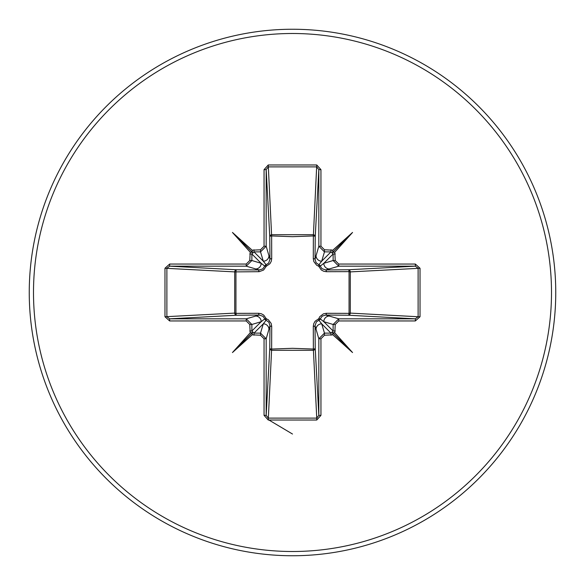 <?xml version="1.0" encoding="UTF-8"?>
<svg xmlns="http://www.w3.org/2000/svg" width="585" height="585" viewBox="0 0 585 585"><rect width="100%" height="100%" fill="white"/><g stroke="black" fill="none" stroke-linecap="round" stroke-linejoin="round"><path stroke-width="0.88" d="M164.977 316.748L164.977 268.252L169.65 264.054L246.227 264.054L249.766 260.522L250.19 252.15L232.45 232.45L252.15 250.19L260.522 249.766L264.054 246.227L264.054 169.65L268.252 164.977L316.748 164.977L320.946 169.65L320.946 246.227L324.478 249.766L332.85 250.19L352.55 232.45L334.81 252.15L335.234 260.522L338.773 264.054L338.773 266.175L325.75 269.963L348.375 269.773A2.121 0.687 89.5 0 1 349.055 271.637L350.283 271.893L350.283 313.107L349.055 313.363L349.055 271.637L326.371 271.711L323.71 271.264L321.26 269.919L318.745 266.255L316.653 265.217L313.831 261.561L313.289 258.628L313.363 235.945A2.121 0.687 -179.5 0 1 315.227 236.625L315.037 259.25L318.825 246.227L318.825 169.65L316.748 166.886L268.252 166.886L266.175 169.65L266.175 246.227L260.522 251.879L254 251.879L251.879 254L251.879 260.522L246.227 266.175L169.65 266.175L166.886 268.252L166.886 316.748L169.65 318.825L169.65 320.946L164.977 316.748L234.717 313.107L234.717 271.893A2.121 1.909 93.1 0 1 236.625 269.773A2.121 0.687 -89.5 0 0 235.945 271.637L235.945 313.363L258.628 313.289L261.29 313.736L263.74 315.081L266.255 318.745L268.347 319.783L271.169 323.439L271.711 326.371L271.637 349.055L292.5 348.309L313.363 349.055L313.289 326.371L313.736 323.71L315.081 321.26L318.745 318.745L319.783 316.653L323.439 313.831L326.371 313.289L349.055 313.363A2.121 0.687 -89.5 0 1 348.375 315.227L325.75 315.037L338.773 318.825L338.773 320.946L335.234 324.478L334.81 332.85L352.55 352.55L332.85 334.81L324.478 335.234L320.946 338.773L320.946 415.35L316.748 420.023L268.252 420.023L264.054 415.35L264.054 338.773L260.522 335.234L252.15 334.81L232.45 352.55L250.19 332.85L249.766 324.478L246.227 320.946L169.65 320.946M264.054 246.227L266.175 246.227L269.963 259.25L269.773 236.625A2.121 1.909 176.9 0 1 271.893 234.717L313.107 234.717A2.121 1.909 -176.9 0 1 315.227 236.625L318.825 169.65L320.946 169.65M338.773 264.054L415.35 264.054L415.35 266.175L418.114 268.252L418.114 316.748L350.283 313.107A2.121 1.909 -86.9 0 1 348.375 315.227L415.35 318.825L418.114 316.748L420.023 316.748L415.35 320.946L338.773 320.946M316.748 164.977L313.363 235.945L292.5 236.691L271.637 235.945L271.711 258.628L271.264 261.29L269.919 263.74L266.255 266.255L263.586 270.043L259.184 271.689L234.717 271.893L164.977 268.252M292.5 555.75A263.25 263.25 0 0 0 555.75 292.5A263.25 263.25 0 0 0 292.5 29.25A263.25 263.25 0 0 0 29.25 292.5A263.25 263.25 0 0 0 292.5 555.75A263.25 263.25 0 0 1 29.25 292.5A263.25 263.25 0 0 1 292.5 29.25M415.35 264.054L420.023 268.252L420.023 316.748M292.5 434.033L268.252 419.606L292.5 434.033M246.227 320.946L246.227 318.825L251.879 324.478L251.879 331L254 333.121L260.522 333.121L263.308 323.812L266.109 320.236A2.121 2.106 45 0 1 264.764 318.891L263.096 316.368L259.25 315.037L236.625 315.227L169.65 318.825L246.227 318.825L259.25 315.037A2.121 0.629 89.5 0 1 258.628 313.289M260.522 335.234L260.522 333.121L266.175 338.773L266.175 415.35L268.252 418.114L316.748 418.114L313.363 349.055A2.121 0.687 179.5 0 0 315.227 348.375A2.121 1.909 -3.1 0 1 313.107 350.283L271.893 350.283A2.121 1.909 3.1 0 1 269.773 348.375L269.963 325.75L266.175 338.773L264.054 338.773M316.748 420.023L316.748 418.114L318.825 415.35L318.825 338.773L315.037 325.75L315.227 348.375L318.825 415.35L320.946 415.35M169.65 264.054L169.65 266.175L236.625 269.773L259.25 269.963L246.227 266.175L246.227 264.054M249.766 260.522L251.879 260.522L261.188 263.308L264.764 266.109A2.121 2.106 135 0 1 266.109 264.764L263.308 261.188L260.522 251.879L260.522 249.766M236.625 315.227A2.121 1.909 86.9 0 1 234.717 313.107L235.945 313.363A2.121 0.687 89.5 0 0 236.625 315.227M271.711 326.371A2.121 0.629 -179.5 0 1 269.963 325.75L268.895 322.247L266.109 320.236L266.255 318.745L264.764 318.891L261.188 321.692L251.879 324.478L249.766 324.478M329.45 316.032A5.66 5.638 -73.3 0 0 323.812 321.692L333.121 331L333.121 324.478L323.812 321.692L320.236 318.891A2.121 2.106 -45 0 1 318.891 320.236L321.692 323.812L324.478 333.121L331 333.121L333.121 331L335.234 331M335.234 254L333.121 254L331 251.879L324.478 251.879L321.692 261.188L318.891 264.764A2.121 2.106 -135 0 1 320.236 266.109L323.812 263.308L333.121 260.522L338.773 266.175L415.35 266.175L348.375 269.773A2.121 1.909 -93.1 0 1 350.283 271.893L420.023 268.252M254 335.234L254 333.121L263.308 323.812A5.66 5.638 16.7 0 1 268.968 329.45M255.55 316.032A5.66 5.638 73.3 0 1 261.188 321.692L251.879 331L249.766 331M249.766 254L251.879 254L261.188 263.308A5.66 5.638 106.7 0 1 255.55 268.968M258.628 271.711A2.121 0.629 -89.5 0 1 259.25 269.963L262.753 268.895L264.764 266.109L266.255 266.255L266.109 264.764L268.632 263.096L269.963 259.25A2.121 0.629 179.5 0 1 271.711 258.628M268.968 255.55A5.66 5.638 163.3 0 1 263.308 261.188L254 251.879L254 249.766M320.946 338.773L318.825 338.773L324.478 333.121L324.478 335.234M316.032 329.45A5.66 5.638 -16.7 0 1 321.692 323.812L331 333.121L331 335.234M326.371 313.289A2.121 0.629 -89.5 0 1 325.75 315.037L322.247 316.105L320.236 318.891L318.745 318.745L318.891 320.236L316.368 321.904L315.037 325.75A2.121 0.629 179.5 0 1 313.289 326.371M335.234 324.478L333.121 324.478L338.773 318.825L415.35 318.825L415.35 320.946M324.478 249.766L324.478 251.879L318.825 246.227L320.946 246.227M331 249.766L331 251.879L321.692 261.188A5.66 5.638 -163.3 0 1 316.032 255.55M313.289 258.628A2.121 0.629 -179.5 0 1 315.037 259.25L316.105 262.753L318.891 264.764L318.745 266.255L320.236 266.109L321.904 268.632L325.75 269.963A2.121 0.629 89.5 0 1 326.371 271.711M329.45 268.968A5.66 5.638 -106.7 0 1 323.812 263.308L333.121 254L333.121 260.522L335.234 260.522M264.054 415.35L266.175 415.35L269.773 348.375A2.121 0.687 -179.5 0 0 271.637 349.055L268.252 420.023M264.054 169.65L266.175 169.65L269.773 236.625A2.121 0.687 179.5 0 1 271.637 235.945L268.252 164.977M252.15 334.81L252.435 332.565L250.19 332.85M250.19 252.15L252.435 252.435L252.15 250.19M334.81 332.85L332.565 332.565L332.85 334.81M332.85 250.19L332.565 252.435L334.81 252.15M232.45 352.55L252.435 332.565M352.55 352.55L332.565 332.565M352.55 232.45L332.565 252.435M232.45 232.45L252.435 252.435M292.5 551.501A259.001 259.001 0 0 0 551.501 292.5A259.001 259.001 0 0 0 292.5 33.499A259.001 259.001 0 0 0 33.499 292.5A259.001 259.001 0 0 0 292.5 551.501"/></g></svg>
